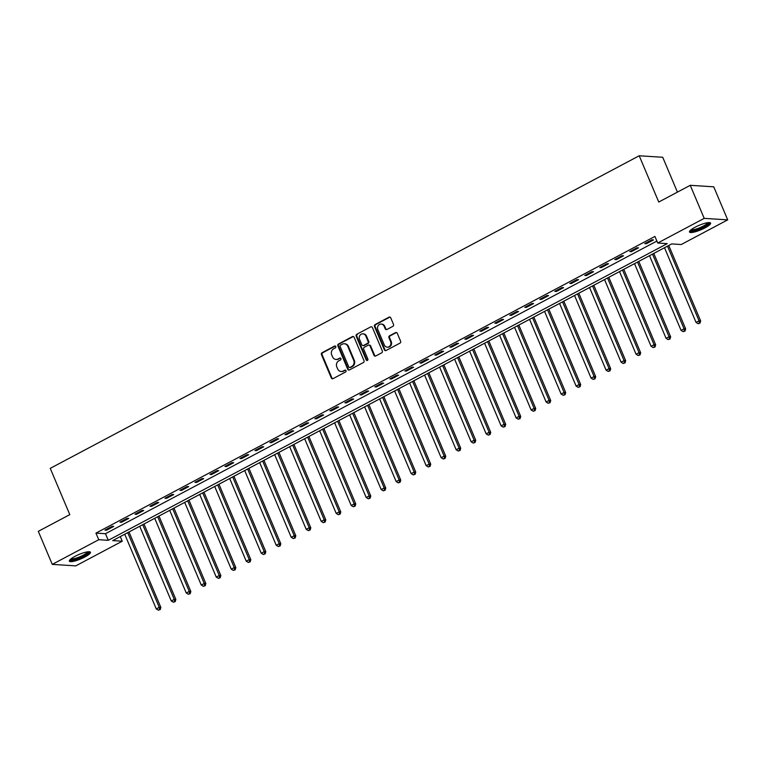 <?xml version="1.0" encoding="UTF-8"?>
<svg xmlns="http://www.w3.org/2000/svg" width="766" height="766" viewBox="0 0 766 766"><rect width="100%" height="100%" fill="white"/><g stroke="black" fill="none" stroke-linecap="round" stroke-linejoin="round"><path stroke-width="1.15" d="M335.795 346.538A1.005 0.91 -86.4 0 0 334.589 346.069L322.074 352.705A1.436 1.302 -86.4 0 0 321.442 354.629L331.314 377.983A1.436 1.302 -86.4 0 0 333.038 378.653L345.543 372.017A1.005 0.91 -86.4 0 0 345.227 370.102A1.005 0.91 -86.4 0 0 344.777 370.198L343.158 371.06A4.606 4.156 -86.4 0 1 337.643 368.906L336.82 366.962A4.606 4.156 -86.4 0 1 338.831 360.805L340.449 359.943A1.005 0.91 -86.4 0 0 340.133 358.028A1.005 0.91 -86.4 0 0 339.683 358.134L338.065 358.986A4.606 4.156 -86.4 0 1 332.54 356.841L331.716 354.888A4.606 4.156 -86.4 0 1 333.737 348.741L335.355 347.879A1.005 0.91 -86.4 0 0 335.795 346.538M335.345 346.05A1.005 0.91 -86.4 0 0 335.221 346.108L322.716 352.743A1.436 1.302 -86.4 0 0 322.084 354.668L331.946 378.021A1.436 1.302 -86.4 0 0 332.722 378.768M345.543 370.179A1.005 0.91 -86.4 0 0 345.418 370.237L343.158 371.06M340.439 358.115A1.005 0.91 -86.4 0 0 340.315 358.172L338.065 358.986M705.007 227.866A11.452 2.403 -22.9 0 1 689.505 232.002A11.452 2.403 -22.9 0 1 695.097 227.234A11.452 2.403 -22.9 0 1 710.599 223.088A11.452 2.403 -22.9 0 1 705.007 227.866M84.854 557.006A11.452 2.403 -22.9 0 1 69.361 561.152A11.452 2.403 -22.9 0 1 74.953 556.384A11.452 2.403 -22.9 0 1 90.445 552.238A11.452 2.403 -22.9 0 1 84.854 557.006M392.872 326.326A1.436 1.302 -86.4 0 0 393.504 324.401L390.737 317.852A1.436 1.302 -86.4 0 0 389.013 317.181L375.12 324.554A1.436 1.302 -86.4 0 0 374.488 326.479L384.35 349.832A1.436 1.302 -86.4 0 0 386.083 350.502L399.976 343.13A1.436 1.302 -86.4 0 0 400.599 341.205L397.257 333.287A1.436 1.302 -86.4 0 0 395.534 332.616L389.588 335.776A1.436 1.302 -86.4 0 0 388.956 337.691L390.612 341.617A3.849 3.476 -86.4 0 1 387.223 347.142A3.849 3.476 -86.4 0 1 384.321 344.968L377.82 329.591A3.849 3.476 -86.4 0 1 381.219 324.075A3.849 3.476 -86.4 0 1 384.12 326.249L385.202 328.805A1.436 1.302 -86.4 0 0 386.926 329.485L392.872 326.326M52.26 564.379L38.3 531.336L69.792 514.628L50.25 468.361L639.208 155.766L658.75 202.032L690.243 185.315L704.203 218.367L727.7 219.861L681.223 244.526L671.686 243.923L112.717 540.605L122.244 541.208L75.757 565.883L52.26 564.379L98.737 539.714L108.265 540.317L667.243 243.636L657.716 243.033L704.203 218.367M657.716 243.033L654.92 236.426L95.951 533.107L98.737 539.714M354.122 337.289A1.436 1.302 -86.4 0 0 352.398 336.609L338.505 343.991A1.436 1.302 -86.4 0 0 337.873 345.906L347.735 369.26A1.436 1.302 -86.4 0 0 349.459 369.94L363.352 362.557A1.436 1.302 -86.4 0 0 363.984 360.642L354.122 337.289M356.812 334.273L370.706 326.9A1.436 1.302 -86.4 0 1 372.429 327.57L382.291 350.924A1.436 1.302 -86.4 0 1 381.66 352.848L375.713 355.999A1.436 1.302 -86.4 0 1 373.99 355.328L369.988 345.859A1.436 1.302 -86.4 0 0 368.264 345.188L364.319 347.276A1.436 1.302 -86.4 0 0 363.697 349.2L367.862 359.062A1.005 0.91 -86.4 0 1 366.971 360.508A1.005 0.91 -86.4 0 1 366.205 359.934L356.18 336.188A1.436 1.302 -86.4 0 1 356.812 334.273L370.706 326.9M95.951 533.107L105.478 533.711L656.883 241.051M106.551 530.216L113.751 526.395L112.162 526.29L104.961 530.11L106.551 530.216L106.225 529.44M121.545 522.259L128.745 518.438L127.156 518.333L119.956 522.153L121.545 522.259L121.219 521.483M136.54 514.302L143.74 510.482L142.15 510.376L134.95 514.197L136.54 514.302L136.214 513.526M151.534 506.336L158.734 502.515L157.145 502.419L149.945 506.24L151.534 506.336L151.208 505.57M166.528 498.379L173.729 494.558L172.139 494.463L164.939 498.283L166.528 498.379L166.203 497.613M181.523 490.422L188.714 486.601L187.134 486.506L179.933 490.326L181.523 490.422L181.197 489.656M196.517 482.465L203.708 478.645L202.128 478.549L194.928 482.36L196.517 482.465L196.192 481.69M211.512 474.508L218.703 470.688L217.123 470.583L209.922 474.403L211.512 474.508L211.186 473.733M226.506 466.551L233.697 462.731L232.108 462.626L224.917 466.446L226.506 466.551L226.181 465.776M241.501 458.595L248.691 454.774L247.102 454.669L239.911 458.489L241.501 458.595L241.175 457.819M256.495 450.628L263.686 446.817L262.096 446.712L254.906 450.532L256.495 450.628L256.17 449.862M271.49 442.671L278.68 438.851L277.091 438.755L269.9 442.576L271.49 442.671L271.164 441.905M286.474 434.715L293.675 430.894L292.085 430.798L284.895 434.619L286.474 434.715L286.149 433.949M301.469 426.758L308.669 422.937L307.08 422.842L299.889 426.652L301.469 426.758L301.143 425.992M316.463 418.801L323.664 414.981L322.074 414.875L314.883 418.696L316.463 418.801L316.138 418.025M331.458 410.844L338.658 407.024L337.069 406.918L329.878 410.739L331.458 410.844L331.132 410.069M346.452 402.887L353.653 399.067L352.063 398.962L344.863 402.782L346.452 402.887L346.127 402.112M361.447 394.93L368.647 391.11L367.058 391.005L359.857 394.825L361.447 394.93L361.121 394.155M376.441 386.964L383.642 383.144L382.052 383.048L374.852 386.868L376.441 386.964L376.116 386.198M391.436 379.007L398.636 375.187L397.047 375.091L389.846 378.911L391.436 379.007L391.11 378.241M406.43 371.05L413.63 367.23L412.041 367.134L404.841 370.955L406.43 371.05L406.104 370.284M421.424 363.094L428.625 359.273L427.035 359.168L419.835 362.988L421.424 363.094L421.099 362.318M436.419 355.137L443.619 351.316L442.03 351.211L434.829 355.031L436.419 355.137L436.093 354.361M451.413 347.18L458.614 343.36L457.024 343.254L449.824 347.075L451.413 347.18L451.088 346.404M466.408 339.223L473.608 335.403L472.019 335.297L464.818 339.118L466.408 339.223L466.082 338.448M481.402 331.257L488.603 327.436L487.013 327.341L479.813 331.161L481.402 331.257L481.077 330.491M496.397 323.3L503.597 319.479L502.008 319.384L494.807 323.204L496.397 323.3L496.071 322.534M511.391 315.343L518.582 311.523L517.002 311.427L509.802 315.247L511.391 315.343L511.066 314.577M526.386 307.386L533.576 303.566L531.997 303.47L524.796 307.281L526.386 307.386L526.06 306.611M541.38 299.429L548.571 295.609L546.991 295.504L539.791 299.324L541.38 299.429L541.055 298.654M556.375 291.473L563.565 287.652L561.976 287.547L554.785 291.367L556.375 291.473L556.049 290.697M571.369 283.516L578.56 279.695L576.97 279.59L569.78 283.41L571.369 283.516L571.043 282.74M586.363 275.549L593.554 271.738L591.965 271.633L584.774 275.454L586.363 275.549L586.038 274.783M601.358 267.593L608.549 263.772L606.959 263.676L599.768 267.497L601.358 267.593L601.032 266.827M616.343 259.636L623.543 255.815L621.954 255.72L614.763 259.54L616.343 259.636L616.017 258.87M631.337 251.679L638.538 247.858L636.948 247.763L629.757 251.574L631.337 251.679L631.012 250.913M646.332 243.722L653.532 239.902L651.943 239.796L644.752 243.617L646.332 243.722L646.006 242.946M677.431 192.113L662.714 157.269L639.208 155.766M690.243 185.315L713.74 186.818L727.7 219.861M120.291 536.583L122.244 541.208M105.478 533.711L108.265 540.317M336.015 359.436L336.657 359.484A4.606 4.156 -86.4 0 0 338.696 359.034M341.109 371.5L341.751 371.548A4.606 4.156 -86.4 0 0 343.8 371.098M353.346 336.533A1.436 1.302 -86.4 0 0 353.03 336.657L339.137 344.03A1.436 1.302 -86.4 0 0 338.505 345.954L348.367 369.308A1.436 1.302 -86.4 0 0 349.143 370.055M340.564 345.112A1.005 0.91 -86.4 0 0 340.123 346.462L348.779 366.962A1.005 0.91 -86.4 0 0 349.985 367.431L351.699 366.521A4.606 4.156 -86.4 0 0 353.71 360.374L347.793 346.366A4.606 4.156 -86.4 0 0 342.268 344.212L340.564 345.112M349.545 367.527L350.177 367.575A1.005 0.91 -86.4 0 0 350.627 367.469L349.985 367.431M344.317 343.762L344.949 343.8A4.606 4.156 -86.4 0 1 348.425 346.404L354.342 360.413A4.606 4.156 -86.4 0 1 352.331 366.569L350.627 367.469M368.906 345.045L369.538 345.083A1.436 1.302 -86.4 0 1 370.629 345.897L374.631 355.367A1.436 1.302 -86.4 0 0 375.397 356.113M357.444 334.311A1.436 1.302 -86.4 0 0 356.812 336.236L366.847 359.972A1.005 0.91 -86.4 0 0 367.287 360.46M365.842 336.025A3.849 3.476 -86.4 0 0 362.931 333.852A3.849 3.476 -86.4 0 0 359.541 339.376L361.83 344.786A1.436 1.302 -86.4 0 0 363.553 345.456L367.498 343.369A1.436 1.302 -86.4 0 0 368.13 341.445L365.842 336.025L366.474 336.073A3.849 3.476 -86.4 0 0 363.572 333.899L362.931 333.852M362.912 345.6L363.553 345.638A1.436 1.302 -86.4 0 0 364.185 345.504L363.553 345.456M366.474 336.073L368.762 341.483A1.436 1.302 -86.4 0 1 368.13 343.407L364.185 345.504M381.219 324.075L381.851 324.114A3.849 3.476 -86.4 0 1 384.752 326.287L385.844 328.853A1.436 1.302 -86.4 0 0 386.61 329.6M387.223 347.142L387.855 347.18A3.849 3.476 -86.4 0 0 391.254 341.665L390.612 341.617M396.491 332.54A1.436 1.302 -86.4 0 0 396.166 332.655L390.22 335.814A1.436 1.302 -86.4 0 0 389.597 337.739L391.254 341.665M389.971 317.105A1.436 1.302 -86.4 0 0 389.645 317.22L375.752 324.593A1.436 1.302 -86.4 0 0 375.12 326.517L384.992 349.87A1.436 1.302 -86.4 0 0 385.758 350.617M124.724 534.228L156.274 608.922L159.271 607.323L160.86 607.428L128.985 531.968M159.577 609.554L158.38 610.186L160.209 609.592L159.577 609.554L159.271 607.323L127.721 532.638M158.38 610.186L156.274 608.922M160.86 607.428L160.209 609.592M139.718 526.271L171.268 600.965L174.265 599.366L175.854 599.472L143.979 524.011M174.571 601.597L173.375 602.229L175.203 601.636L174.571 601.597L174.265 599.366L142.715 524.681M173.375 602.229L171.268 600.965M175.854 599.472L175.203 601.636M154.713 518.314L186.262 592.999L189.259 591.409L190.849 591.515L158.974 516.054M189.566 593.64L188.369 594.272L190.198 593.679L189.566 593.64L189.259 591.409L157.71 516.724M188.369 594.272L186.262 592.999M190.849 591.515L190.198 593.679M169.707 510.357L201.257 585.042L204.254 583.453L205.843 583.558L173.968 508.088M204.56 585.684L203.354 586.316L205.192 585.722L204.56 585.684L204.254 583.453L172.704 508.758M203.354 586.316L201.257 585.042M205.843 583.558L205.192 585.722M184.702 502.391L216.251 577.085L219.248 575.496L220.838 575.592L188.963 500.131M219.555 577.717L218.348 578.359L220.187 577.765L219.555 577.717L219.248 575.496L187.699 500.801M218.348 578.359L216.251 577.085M220.838 575.592L220.187 577.765M88.559 551.731A9.91 2.087 -22.9 0 1 88.617 552.056A9.91 2.087 -22.9 0 1 79.559 557.849A9.91 2.087 -22.9 0 1 70.309 559.439M71.037 558.826A9.173 1.925 157.1 0 0 79.932 556.758A9.173 1.925 157.1 0 0 87.611 551.826M69.457 560.444A11.375 2.394 157.1 0 0 80.392 557.84A11.375 2.394 157.1 0 0 89.871 551.826M708.703 222.58A9.91 2.087 -22.9 0 1 703.897 226.765A9.91 2.087 -22.9 0 1 690.463 230.288M691.191 229.676A9.173 1.925 157.1 0 0 703.303 226.085A9.173 1.925 157.1 0 0 707.765 222.676M689.611 231.303A11.375 2.394 157.1 0 0 704.529 226.803A11.375 2.394 157.1 0 0 710.025 222.676M199.696 494.434L231.246 569.128L234.243 567.539L235.832 567.635L203.957 492.174M234.549 569.76L233.343 570.402L235.181 569.808L234.549 569.76L234.243 567.539L202.693 492.844M233.343 570.402L231.246 569.128M235.832 567.635L235.181 569.808M214.691 486.477L246.24 561.172L249.237 559.582L250.827 559.678L218.952 484.217M249.544 561.804L248.337 562.445L250.176 561.842L249.544 561.804L249.237 559.582L217.688 484.888M248.337 562.445L246.24 561.172M250.827 559.678L250.176 561.842M229.685 478.52L261.235 553.215L264.232 551.625L265.821 551.721L233.946 476.26M264.538 553.847L263.332 554.488L265.17 553.885L264.538 553.847L264.232 551.625L232.682 476.931M263.332 554.488L261.235 553.215M265.821 551.721L265.17 553.885M244.68 470.563L276.229 545.258L279.226 543.659L280.816 543.764L248.94 468.304M279.533 545.89L278.326 546.522L280.165 545.928L279.533 545.89L279.226 543.659L247.677 468.974M278.326 546.522L276.229 545.258M280.816 543.764L280.165 545.928M259.674 462.607L291.224 537.292L294.221 535.702L295.81 535.807L263.935 460.347M294.517 537.933L293.321 538.565L295.159 537.971L294.517 537.933L294.221 535.702L262.671 461.017M293.321 538.565L291.224 537.292M295.81 535.807L295.159 537.971M274.668 454.65L306.218 529.335L309.215 527.745L310.805 527.851L278.929 452.38M309.512 529.976L308.315 530.608L310.153 530.015L309.512 529.976L309.215 527.745L277.665 453.051M308.315 530.608L306.218 529.335M310.805 527.851L310.153 530.015M289.653 446.693L321.213 521.378L324.21 519.788L325.799 519.894L293.924 444.424M324.506 522.01L323.309 522.651L325.148 522.058L324.506 522.01L324.21 519.788L292.66 445.094M323.309 522.651L321.213 521.378M325.799 519.894L325.148 522.058M304.648 438.726L336.207 513.421L339.204 511.832L340.793 511.927L308.909 436.467M339.501 514.053L338.304 514.695L340.142 514.101L339.501 514.053L339.204 511.832L307.654 437.137M338.304 514.695L336.207 513.421M340.793 511.927L340.142 514.101M319.642 430.77L351.201 505.464L354.198 503.875L355.788 503.971L323.903 428.51M354.495 506.096L353.298 506.738L355.137 506.135L354.495 506.096L354.198 503.875L322.649 429.18M353.298 506.738L351.201 505.464M355.788 503.971L355.137 506.135M334.637 422.813L366.186 497.507L369.193 495.918L370.782 496.014L338.898 420.553M369.49 498.139L368.293 498.781L370.131 498.178L369.49 498.139L369.193 495.918L337.643 421.223M368.293 498.781L366.186 497.507M370.782 496.014L370.131 498.178M349.631 414.856L381.181 489.551L384.187 487.952L385.767 488.057L353.892 412.596M384.484 490.183L383.287 490.815L385.126 490.221L384.484 490.183L384.187 487.952L352.628 413.267M383.287 490.815L381.181 489.551M385.767 488.057L385.126 490.221M364.626 406.899L396.175 481.594L399.182 479.995L400.762 480.1L368.886 404.64M399.479 482.226L398.282 482.858L400.12 482.264L399.479 482.226L399.182 479.995L367.623 405.31M398.282 482.858L396.175 481.594M400.762 480.1L400.12 482.264M379.62 398.942L411.17 473.627L414.176 472.038L415.756 472.143L383.881 396.683M414.473 474.269L413.276 474.901L415.105 474.307L414.473 474.269L414.176 472.038L382.617 397.343M413.276 474.901L411.17 473.627M415.756 472.143L415.105 474.307M394.614 390.986L426.164 465.671L429.161 464.081L430.751 464.186L398.875 388.716M429.467 466.312L428.271 466.944L430.099 466.35L429.467 466.312L429.161 464.081L397.611 389.387M428.271 466.944L426.164 465.671M430.751 464.186L430.099 466.35M409.609 383.019L441.159 457.714L444.156 456.124L445.745 456.22L413.87 380.759M444.462 458.346L443.265 458.987L445.094 458.394L444.462 458.346L444.156 456.124L412.606 381.43M443.265 458.987L441.159 457.714M445.745 456.22L445.094 458.394M424.603 375.062L456.153 449.757L459.15 448.167L460.739 448.263L428.864 372.803M459.456 450.389L458.26 451.03L460.088 450.427L459.456 450.389L459.15 448.167L427.6 373.473M458.26 451.03L456.153 449.757M460.739 448.263L460.088 450.427M439.598 367.106L471.147 441.8L474.144 440.211L475.734 440.306L443.859 364.846M474.451 442.432L473.254 443.074L475.083 442.47L474.451 442.432L474.144 440.211L442.595 365.516M473.254 443.074L471.147 441.8M475.734 440.306L475.083 442.47M454.592 359.149L486.142 433.843L489.139 432.244L490.728 432.35L458.853 356.889M489.445 434.475L488.248 435.107L490.077 434.514L489.445 434.475L489.139 432.244L457.589 357.559M488.248 435.107L486.142 433.843M490.728 432.35L490.077 434.514M469.587 351.192L501.136 425.886L504.133 424.287L505.723 424.393L473.848 348.932M504.44 426.518L503.243 427.15L505.072 426.557L504.44 426.518L504.133 424.287L472.584 349.602M503.243 427.15L501.136 425.886M505.723 424.393L505.072 426.557M484.581 343.235L516.131 417.92L519.128 416.331L520.717 416.436L488.842 340.975M519.434 418.562L518.237 419.194L520.066 418.6L519.434 418.562L519.128 416.331L487.578 341.646M518.237 419.194L516.131 417.92M520.717 416.436L520.066 418.6M499.576 335.278L531.125 409.963L534.122 408.374L535.712 408.479L503.837 333.009M534.429 410.605L533.222 411.237L535.061 410.643L534.429 410.605L534.122 408.374L502.573 333.679M533.222 411.237L531.125 409.963M535.712 408.479L535.061 410.643M514.57 327.321L546.12 402.006L549.117 400.417L550.706 400.513L518.831 325.052M549.423 402.638L548.217 403.28L550.055 402.686L549.423 402.638L549.117 400.417L517.567 325.722M548.217 403.28L546.12 402.006M550.706 400.513L550.055 402.686M529.565 319.355L561.114 394.05L564.111 392.46L565.701 392.556L533.825 317.095M564.418 394.681L563.211 395.323L565.049 394.729L564.418 394.681L564.111 392.46L532.562 317.766M563.211 395.323L561.114 394.05M565.701 392.556L565.049 394.729M544.559 311.398L576.109 386.093L579.106 384.503L580.695 384.599L548.82 309.138M579.412 386.725L578.206 387.366L580.044 386.763L579.412 386.725L579.106 384.503L547.556 309.809M578.206 387.366L576.109 386.093M580.695 384.599L580.044 386.763M559.553 303.441L591.103 378.136L594.1 376.546L595.689 376.642L563.814 301.182M594.406 378.768L593.2 379.409L595.038 378.806L594.406 378.768L594.1 376.546L562.55 301.852M593.2 379.409L591.103 378.136M595.689 376.642L595.038 378.806M574.548 295.485L606.097 370.179L609.094 368.58L610.684 368.685L578.809 293.225M609.401 370.811L608.194 371.443L610.033 370.849L609.401 370.811L609.094 368.58L577.545 293.895M608.194 371.443L606.097 370.179M610.684 368.685L610.033 370.849M589.542 287.528L621.092 362.213L624.089 360.623L625.678 360.729L593.803 285.268M624.386 362.854L623.189 363.486L625.027 362.892L624.386 362.854L624.089 360.623L592.539 285.938M623.189 363.486L621.092 362.213M625.678 360.729L625.027 362.892M604.537 279.571L636.086 354.256L639.083 352.666L640.673 352.772L608.798 277.302M639.38 354.897L638.183 355.529L640.022 354.936L639.38 354.897L639.083 352.666L607.534 277.972M638.183 355.529L636.086 354.256M640.673 352.772L640.022 354.936M619.522 271.614L651.081 346.299L654.078 344.71L655.667 344.815L623.792 269.345M654.375 346.931L653.178 347.572L655.016 346.979L654.375 346.931L654.078 344.71L622.528 270.015M653.178 347.572L651.081 346.299M655.667 344.815L655.016 346.979M634.516 263.648L666.075 338.342L669.072 336.753L670.662 336.849L638.777 261.388M669.369 338.974L668.172 339.616L670.011 339.022L669.369 338.974L669.072 336.753L637.523 262.058M668.172 339.616L666.075 338.342M670.662 336.849L670.011 339.022M649.511 255.691L681.07 330.385L684.067 328.796L685.656 328.892L653.771 253.431M684.364 331.017L683.167 331.659L685.005 331.056L684.364 331.017L684.067 328.796L652.517 254.101M683.167 331.659L681.07 330.385M685.656 328.892L685.005 331.056M664.505 247.734L696.055 322.429L699.061 320.839L700.651 320.935L668.766 245.474M699.358 323.06L698.161 323.702L700 323.099L699.358 323.06L699.061 320.839L667.512 246.145M698.161 323.702L696.055 322.429M700.651 320.935L700 323.099M335.221 346.108L334.589 346.069M345.418 370.237L344.777 370.198M340.315 358.172L339.683 358.134M331.946 378.021L331.314 377.983M322.084 354.668L321.442 354.629M322.716 352.743L322.074 352.705M348.367 369.308L347.735 369.26M338.505 345.954L337.873 345.906M339.137 344.03L338.505 343.991M353.03 336.657L352.398 336.609M352.331 366.569L351.699 366.521M354.342 360.413L353.71 360.374M348.425 346.404L347.793 346.366M374.631 355.367L373.99 355.328M370.629 345.897L369.988 345.859M366.847 359.972L366.205 359.934M356.812 336.236L356.18 336.188M368.13 343.407L367.498 343.369M368.762 341.483L368.13 341.445M385.844 328.853L385.202 328.805M384.752 326.287L384.12 326.249M389.597 337.739L388.956 337.691M390.22 335.814L389.588 335.776M396.166 332.655L395.534 332.616M384.992 349.87L384.35 349.832M375.12 326.517L374.488 326.479M375.752 324.593L375.12 324.554M389.645 317.22L389.013 317.181"/></g></svg>
